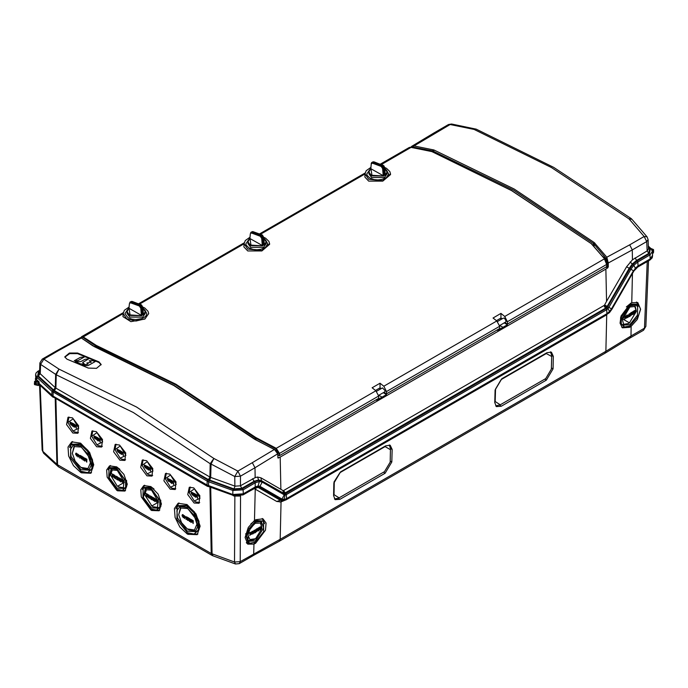 <?xml version="1.0" encoding="UTF-8"?>
<svg xmlns="http://www.w3.org/2000/svg" width="688" height="688" viewBox="0 0 688 688"><rect width="100%" height="100%" fill="white"/><g stroke="black" fill="none" stroke-linecap="round" stroke-linejoin="round"><path stroke-width="1.03" d="M652.602 255.351L652.43 251.421L650.014 254.921L650.134 258.92L638.008 265.921L650.134 258.92L652.602 255.325L649.919 260.064L637.793 267.064L638.008 265.921L635.351 268.148L633.829 265.319L632.281 264.063L629.185 268.277L607.169 306.409L605.457 308.215L284.118 493.485L284.763 493.864L261.397 480.62L258.353 479.949L253.984 481.351L241.858 488.351L233.894 488.876L208.481 479.596L54.438 390.664L38.365 375.992L39.397 371.314M652.344 250.776L653.531 249.555L653.566 251.043L652.465 252.221L653.557 250.776M638.008 265.921L637.888 261.913L636.598 260.451L648.724 253.451L649.635 248.85L648.414 247.723M648.466 248.987L647.245 250.888L632.461 259.789L632.246 249.95L646.754 241.574L648.087 239.63L648.466 249.013M632.461 259.789L626.562 266.755L606.592 301.335L605.887 269.06L608.278 267.004L608.269 262.997L606.782 257.252L629.658 244.851L632.246 249.95L608.269 262.971L607.642 262.773L606.085 258.413L606.85 257.536M626.562 266.755L629.83 268.647L607.1 307.76L604.374 305.334L283.258 490.725L280.91 489.366L280.188 457.099L605.887 269.06M604.374 305.334L606.592 301.335M603.987 305.661L605.457 308.215L606.102 308.585L607.1 307.76L608.003 308.637L608.897 307.407L604.64 304.947M635.119 257.897L636.598 260.451L632.281 264.063L630.105 261.922M635.351 268.148L611.426 308.869L633.45 270.728L633.897 270.995L612.002 309.204L608.897 307.407L630.913 269.275L633.45 270.728M280.214 500.167L258.378 487.56L280.394 500.271L283 500.855L283.877 499.505L286.535 498.628L582.934 327.505L606.868 313.685L609.525 311.475L608.003 308.637L606.747 309.677L606.868 313.685L286.535 498.628L283.852 499.497L285.15 495.033L284.763 493.864L285.769 493.528L283.645 490.604M35.088 383.999L34.469 381.582L35.105 382.494L39.13 381.96L39.096 383.491L38.218 383.999L35.088 383.999M39.096 383.491L51.841 395.265L51.987 391.274L207.191 481.058L207.071 485.066L53.036 396.125L39.156 383.543L39.164 384.282L53.045 396.89L53.036 396.133L207.071 485.057M39.534 372.242L39.913 362.911L40.609 364.391L43.869 359.093L59.013 369.078L136.611 407.021L213.908 458.5L237.833 471.074L234.814 476.517L240.456 476.148L254.964 467.771L252.298 462.723L274.392 449.479L277.703 453.822L254.964 467.771L255.188 477.601L257.458 477.076L259.385 481.497L258.086 485.96L255.394 486.82L243.268 493.821L232.836 494.5L207.071 485.066L207.286 486.21L53.053 396.881L207.097 485.814L208.576 486.511L208.576 485.754M35.406 378.495L35.862 380.266L35.57 374.616L36.825 377.265L36.748 379.759L39.13 381.96M34.469 381.582L36.748 379.759M35.939 382.012L35.647 381.608L37.367 381.186L37.659 381.608L35.939 382.012M648.087 239.63L647.03 236.887L644.131 236.5L628.987 218.861L551.389 167.554L474.092 129.43L450.167 124.519L451.603 124.038L448.49 124.571L450.167 124.519L414.004 145.951L433.99 149.984L514.203 189.019L594.2 242.486L606.782 257.252M606.085 258.413L594.097 244.145L594.965 243.199M594.062 246.373L594.097 244.145L593.46 243.526L513.558 190.129L432.632 150.921L433.019 149.7M594.2 242.486L593.46 243.526L593.417 245.633M433.99 149.984L433.431 152.091M606.79 265.964L607.65 266.755L606.876 267.761L606.102 267.047M606.859 263.693L607.332 262.635L606.068 259.496L602.361 256.125M607.642 262.773L607.65 266.755L608.278 267.004M280.188 457.099L277.9 457.924M504.166 322.887L507.4 324.753L497.57 330.429L496.951 330.068M383.25 392.702L386.484 394.568L376.654 400.244L376.026 399.883M93.035 345.987L81.15 337.911L93.645 346.03M81.15 337.911L80.333 337.696L56.708 350.76L58.342 350.742L81.218 338.083M58.342 350.742L43.869 359.093L42.192 359.145L56.708 350.768M273.996 449.384L254.01 438.884L173.797 385.555L93.8 346.391M66.934 359.17L64.784 356.891L69.402 353.056L77.598 353.013L98.969 361.897L101.145 364.511L96.466 368.338L88.305 368.054L66.934 359.17M254.551 439.185L254.01 438.884M254.981 439.486L274.693 449.591M274.392 449.479L276.309 450.743L277.591 453.065M277.909 457.941L277.703 453.822M257.458 477.076L260.95 477.842L280.91 489.366M241.858 488.351L240.379 485.788L255.188 477.601M234.857 486.098L234.814 476.517L211.018 464.047L210.743 477.395L235.004 486.141L233.894 488.876M240.379 485.788L235.004 486.141M209.625 480.121L210.743 477.395L209.952 477.033L210.21 463.678L133.386 412.508L56.27 374.797L59.013 369.078L55.625 374.332L56.27 374.797L55.926 388.109L209.952 477.033L208.481 479.596M54.438 390.664L55.926 388.109L55.298 387.654L55.625 374.332L40.609 364.391L40.222 373.722L55.298 387.654L53.535 390.001M39.534 372.225L40.222 373.722M283.258 490.725L284.118 493.485L283.422 493.33L282.983 490.656M283.877 499.505L281.977 499.075L259.952 486.364L262.248 482.125L284.264 494.835L281.977 499.075L259.952 486.364L258.086 485.96M252.513 478.788L255.274 482.813L259.385 481.497L262.248 482.125L262.042 480.989L284.058 493.7L284.264 494.835L286.414 494.62L285.769 493.528L606.102 308.585L606.747 309.677L286.414 494.62L286.509 499.385L283.576 500.348L281.478 499.884L259.462 487.173L259.952 486.364M64.818 357.192L69.677 353.589L77.589 353.623L77.598 353.013M77.589 353.623L98.96 362.507L98.969 361.897M101.119 364.795L98.96 362.507M410.745 147.232L414.004 145.951M435.702 132.87L433.999 132.939L411.544 146.467M432.623 151.764L432.632 150.921L413.325 147.129L413.608 145.976M413.325 147.129L411.656 147.361M499.772 325.424L503.014 327.29M378.856 395.23L382.089 397.105M653.531 249.555L650.719 248.359M651.364 248.987L652.353 249.572L652.052 249.985M277.763 455.155L279.474 455.628L378.692 398.343L378.692 396.064L375.915 390.801L276.223 448.352L279.466 453.358L378.692 396.064M504.725 316.437L507.391 321.76L606.618 264.476L604.417 258.877L504.725 316.437L500.941 313.427L493.029 317.994L496.831 320.995L383.809 386.243L386.475 391.575L499.617 326.258L499.617 328.529L386.536 393.811L383.93 392.306M606.678 266.72L606.756 264.287L606.678 266.72L507.46 324.005L504.846 322.491M277.78 455.568L278.219 455.318M279.268 455.697L278.898 453.392L275.922 448.903L255.196 437.955L175.664 384.841L95.924 345.995L82.672 337.326L81.046 337.705M279.474 455.628L279.466 453.358L277.677 452.953L275.983 450.399M591.869 244.137L604.7 258.92L606.756 264.287L606.111 261.371L604.7 258.92L591.284 243.604L511.494 190.585L431.918 151.592L411.398 147.387M80.986 337.688L81.648 336.656L82.999 336.793L96.2 345.419L95.907 347.01M96.2 345.419L175.982 384.291L255.558 437.43L276.223 448.352L275.922 448.903M383.809 386.243L380.017 383.242L372.105 387.808L375.915 390.801M82.672 337.326L123.118 313.53L123.023 316.678L130.901 321.649L144.919 319.034L148.66 313.53L148.032 311.2L144.729 308L142.846 307.097M244.042 243.715L243.939 246.872L247.74 250.914L261.836 250.905L269.593 244.36L269.576 243.715M364.958 173.909L364.864 177.057L368.656 181.099L382.752 181.09L390.517 174.546L390.492 173.901M507.46 324.005L507.391 321.76L506.084 321.012L505.628 322.044L499.54 325.553M500.941 319.481L500.941 318.037L502.188 318.759M497.424 321.52L503.349 318.088L504.502 318.2L506.084 321.012M496.409 320.66L500.941 318.037L500.941 313.427M499.617 326.258L496.831 320.995M386.536 393.811L386.475 391.575L385.16 390.818L384.712 391.85M380.025 389.296L380.025 387.851L381.272 388.574M382.433 387.903L385.16 390.818M375.493 390.466L380.025 387.851L380.017 383.242M606.782 265.31L606.73 264.373M591.284 243.604L604.563 258.86M431.918 151.592L511.726 190.559L591.998 244.12M431.195 151.377L432.288 151.799M381.444 164.484L411.14 147.344L409.136 147.576L410.254 147.241L431.453 151.437M409.136 147.585L380.481 164.122M80.909 337.662L81.648 336.656L123.221 312.653M95.615 345.118L95.262 346.752M255.558 437.43L255.171 439.288M256.289 437.886L255.979 439.701M128.991 307.08L124.313 310.322L123.118 313.625L126.859 318.845L135.889 321.004L144.919 318.845L148.66 313.625M127.839 309.351L124.941 313.625L127.959 317.675L131.958 319.155L135.785 319.559L141.702 318.63L144.566 317.202L146.243 315.508L146.836 313.625L144.815 309.978M244.042 243.681L247.783 249.03L261.698 250.63L269.576 243.681M248.764 239.536L245.865 243.819L246.141 245.109L248.884 247.869L252.986 249.366L256.994 249.753L260.933 249.297L265.499 247.379L267.752 243.819L265.74 240.164M364.958 173.866L368.699 179.215L382.614 180.815L390.492 173.866M369.68 169.721L366.781 174.004L367.057 175.302L369.8 178.054L373.902 179.551L377.918 179.938L381.849 179.491L386.415 177.564L388.668 174.004L386.656 170.349M145.925 493.864L147.137 494.56L145.994 495.566L147.37 496.891L147.55 496.452L146.312 495.747L147.542 494.44L145.925 493.864M151.489 490.114L146.381 489.753L144.764 494.861L151.85 505.964L158.627 502.059L151.489 490.114M146.424 494.904L147.12 494.586M147.232 496.229L147.748 496.332L147.447 496.813M146.682 495.265L147.206 496.435M145.916 493.502L147.731 494.319L147.309 494.964M148.118 494.904L148.806 494.904L149.597 496.151L148.015 494.947L147.972 496.77L148.694 497.897L149.399 497.587L148.29 496.942L148.814 496.495L148.264 495.291L149.399 496.263M149.081 497.372L149.597 497.476L149.296 497.888M148.496 496.693L149.047 497.51M148.376 495.265L148.806 496.297M150.233 495.996L150.698 496.031L149.864 498.576L150.233 495.996L149.864 498.576M150.99 496.573L151.67 496.555L152.461 497.802L150.921 496.607L150.681 497.209L151.867 498.611L151.764 499.273L150.853 499.11L152.031 499.789L152.254 498.482L151.515 498.275L151.145 496.951L152.272 497.923M151.799 499.067L150.844 498.74M151.936 498.267L152.444 498.361L152.031 499.789M151.257 496.925L151.988 498.232M153.114 498.766L153.802 498.447M154.439 500.193L153.923 500.09L154.439 500.193L154.138 500.675M153.364 499.127L153.888 500.296M154.422 498.181L152.607 497.364L154.422 498.181L154 498.826M156.15 499.178L155.591 499.084L156.15 499.178L156.649 501.122M155.161 500.494L155.118 498.585L154.576 498.499L154.645 501.328L155.161 501.629L155.78 499.617L157.027 502.713L156.967 499.884L156.675 502.077L155.961 499.299M155.858 499.909L155.161 501.629M157.027 502.713L157.156 499.763L156.615 499.677M158.128 507.503L152.908 506.669L151.308 505.628M144.764 494.861L146.252 487.947M150.81 489.013L158.455 498.86L157.414 508.208L151.24 507.856L143.388 497.381L145.297 488.256L150.81 489.013M80.453 445.944L90.119 458.389L91.108 465.509L88.812 470.196L81.003 469.749L71.079 456.522L70.494 449.247L73.487 444.99L80.453 445.944M186.861 507.383L196.527 519.818L197.516 526.939L195.22 531.635L187.411 531.188L177.495 517.952L176.902 510.685L179.903 506.42L186.861 507.383M116.625 469.276L124.27 479.123L123.238 488.471L117.063 488.119L109.211 477.644L111.112 468.519L116.625 469.276M117.442 490.785L117.407 489.4L122.369 490.363L125.672 487.104L125.569 480.594L116.599 468.184L109.031 468.425L108.738 478.745L116.762 489.022L116.797 490.415L107.139 477.162L106.623 470.016L109.607 465.836L116.745 466.903L123.943 474.385L127.271 484.223L124.924 491.051L117.442 490.785L118.637 489.959M143.216 488.153L150.784 487.912L159.745 500.331L159.848 506.832L156.546 510.1L151.584 509.129L151.618 510.522L159.1 510.78L161.448 503.951L158.12 494.122L150.93 486.631L143.783 485.573L140.808 489.753L141.315 496.899L150.973 510.143L150.939 508.759L142.915 498.482L143.216 488.153L143.809 487.457L151.549 487.207L154.035 489.013M146.656 460.676L152.796 468.588L151.962 476.096L147 475.812L140.696 467.401L142.227 460.066L146.656 460.676M169.876 474.084L176.016 481.987L175.182 489.495L170.22 489.211L163.916 480.8L165.447 473.473L169.876 474.084M193.732 487.861L199.873 495.764L199.047 503.272L194.085 502.988L187.772 494.577L189.303 487.25L193.732 487.861M194.128 534.051L187.764 532.779L187.798 534.292L197.198 534.662L200.122 526.157L195.977 513.91L187.016 504.588L178.123 503.263L174.408 508.492L175.062 517.428L179.86 526.991L187.153 533.922L187.119 532.4L176.893 519.397L177.255 506.273L177.753 505.689L187.471 505.388L194.532 512.035L198.987 521.332L199.124 529.683L194.128 534.051L198.307 529.915L198.178 521.685L193.792 512.526L186.835 505.972L177.255 506.273M119.566 445.041L125.715 452.945L124.881 460.453L119.918 460.169L113.615 451.758L115.145 444.431L119.566 445.041M72.489 417.857L78.63 425.769L77.804 433.277L72.842 432.993L66.53 424.582L68.06 417.246L72.489 417.857M87.72 472.613L81.356 471.34L81.39 472.854L90.79 473.232L93.714 464.727L89.569 452.48L80.608 443.158L71.715 441.834L68 447.054L68.654 455.989L73.453 465.561L80.745 472.484L80.711 470.97L70.486 457.967L70.847 444.844L71.346 444.259L81.064 443.949L88.124 450.597L92.579 459.894L92.708 468.253L87.72 472.613L91.9 468.485L91.771 460.246L87.385 451.087L80.419 444.534L70.847 444.844M96.354 431.634L102.495 439.546L101.661 447.054L96.698 446.77L90.395 438.359L91.925 431.023L96.354 431.634M195.942 530.947L189.08 530.001L187.308 528.857L194.412 529.984L196.914 524.17L194.076 515.26L187.54 508.484L180.841 508.002L178.717 514.719L181.572 522.665L187.308 528.857M178.717 514.719L180.841 506.093M182.397 514.641L183.55 515.235L183.447 517.617M184.238 516.077L184.513 518.546L185.64 517.118L184.547 515.802L183.92 516.12M184.229 515.622L185.837 516.998L184.513 518.546M186.353 516.843L186.809 516.877L185.984 519.423L186.353 516.843L185.984 519.423M187.317 518.511L188.013 518.193M188.641 519.939L188.125 519.836L188.641 519.939L188.34 520.42M187.566 518.872L188.091 520.042M188.624 517.926L186.809 517.109L188.624 517.926L188.202 518.571M189.011 518.511L189.699 518.511L190.49 519.758L188.908 518.554L188.865 520.377L189.587 521.504L190.292 521.203L189.183 520.549L189.707 520.111L189.157 518.907L190.292 519.879M189.974 520.979L190.49 521.083L190.189 521.495M189.389 520.3L189.94 521.117M189.26 518.872L189.699 519.913M192.262 520.033L191.703 519.939L192.262 520.033L192.76 521.968M191.281 521.349L191.238 519.44L190.696 519.354L190.757 522.183L191.281 522.484L191.9 520.472L193.147 523.559L193.079 520.73L192.786 522.923L192.072 520.145M191.969 520.764L191.281 522.484M193.147 523.559L193.276 520.61L192.735 520.532M182.982 514.641L182.294 514.684L182.028 515.725L183.361 517.694L183.619 516.645L182.793 514.753M182.802 515.08L183.137 517.324L182.346 515.914L182.802 515.08M182.621 515.028L183.214 517.238M184.573 516.851L185.261 517.256L184.59 517.875L184.573 516.851M184.788 517.694L184.771 516.972M187.738 518.296L186.887 519.173L187.669 520.395L188.443 520.059M186.809 517.109L188.03 518.176L187.549 518.417M187.394 519.242L188.4 518.279M187.858 519.956L187.205 519.354M188.125 519.836L187.669 520.076M191.238 519.44L190.696 519.354M191.703 519.939L191.101 521.951L191.04 519.552M89.535 469.517L82.672 468.571L80.9 467.427L88.004 468.545L90.506 462.732L87.66 453.831L81.132 447.054L74.424 446.572L72.309 453.28L75.164 461.227L80.9 467.427M72.309 453.28L74.433 444.654M75.99 453.211L77.133 453.796L77.039 456.178M77.83 454.639L78.105 457.107L79.232 455.68L78.148 455.06L78.14 454.364L77.512 454.691M77.813 454.183L79.43 455.568L78.105 457.107M79.946 455.413L80.401 455.447L79.567 457.993L79.946 455.413L79.567 457.993M80.909 457.081L81.597 456.755L80.479 457.744L81.846 459.059L82.035 458.621L80.797 457.924L82.018 456.608L80.401 456.032L81.623 456.737M81.717 458.406L82.233 458.509L81.932 458.982M81.158 457.443L81.683 458.604M80.401 455.671L82.216 456.497L81.795 457.142M82.603 457.081L83.291 457.081L84.082 458.32L82.5 457.124L82.448 458.939L83.179 460.074L83.884 459.765L82.766 459.111L83.3 458.672L82.749 457.468L83.884 458.44M83.566 459.541L84.082 459.644L83.773 460.057M82.981 458.87L83.532 459.687M82.852 457.443L83.282 458.475M85.854 458.595L85.295 458.5L85.854 458.595L86.353 460.539M84.873 459.911L84.83 458.002L84.28 457.916L84.349 460.745L84.873 461.046L85.484 459.034L86.74 462.13L86.671 459.3L86.378 461.485L85.665 458.715M85.372 459.412L84.873 461.046M86.74 462.13L86.869 459.18L86.318 459.094M76.574 453.203L75.878 453.246L75.62 454.295L76.953 456.256L77.211 455.215L76.385 453.323M76.394 453.65L76.729 455.895L75.938 454.476L76.394 453.65M76.213 453.59L76.807 455.8M78.157 455.422L78.853 455.817L78.183 456.436L78.157 455.422M78.372 456.264L78.355 455.533M84.83 458.002L84.28 457.916M85.295 458.5L84.693 460.513L84.633 458.122M34.443 382.863L34.46 384.635L38.244 385.512L39.483 384.798M34.4 383.147L38.296 384.05L39.156 383.543M208.576 485.745L232.836 494.5L232.922 490.484L208.662 481.738L208.567 485.745M255.394 486.82L243.268 493.812L243.148 489.813L242.503 488.721L233.404 489.323L232.922 490.484L243.148 489.813L255.274 482.813L255.179 487.964L257.751 486.777L243.251 494.577L232.845 495.265L208.584 486.502L232.854 495.248M255.205 489.013L254.491 520.489L248.316 527.412L245.083 537.491L247.792 544.131L253.958 544.088L253.734 553.814L252.788 555.809L279.268 541.301L280.197 539.315L281.048 501.896L276.774 501.466L254.182 488.54M240.508 495.971L240.198 561.632L234.556 562.001L235.425 563.962L239.252 563.618L240.198 561.632L280.197 539.315L605.853 351.301L630.965 336.028L631.188 326.293L637.372 319.37L640.554 309.196L637.759 302.574L631.739 302.694L630.466 303.374L621.032 316.016L620.094 323.171L622.382 327.789L629.58 327.333L629.589 325.983L624.627 326.989L621.264 323.738L621.35 317.185L630.406 304.689L637.707 304.689L637.664 306.779L635.85 305.051L630.38 305.833L622.064 318.338L623.827 325.037L629.933 324.659L637.466 315.164L637.415 317.254L630.234 325.613L630.217 326.946L631.188 326.293M240.361 496.005L234.488 496.057M233.524 495.807L234.875 496.297L234.556 562.001L211.242 553.505L209.892 487.302M253.958 544.088L255.609 543.236L265.508 530.224L266.05 523.095L263.031 518.838L255.833 519.664L254.491 520.489M246.287 542.651L247.929 544.208M262.197 518.511L264.605 523.671M251.894 543.296L246.708 543.202M253.812 542.806L254.947 543.606L254.964 542.264L249.976 543.202L247.981 542.092L248.024 540.003L249.082 541.267L255.317 540.94L263.676 528.066L261.285 521.401L255.738 522.132L248.222 531.618L248.265 529.536L255.764 520.979L263.461 521.255L263.676 531.652L255.618 541.895L255.609 543.236M249.959 543.202L249.125 542.995L245.625 533.811M250.828 523.903L255.136 520.386L263.272 521.04M248.265 529.536L246.261 536.846L247.981 542.092M248.024 540.003L248.222 531.618M255.558 538.704L261.999 528.453L260.494 523.052L255.205 523.293L250.148 528.401L247.947 535.161L249.89 539.607L255.558 538.704L253.803 539.831L248.394 540.57M260.485 521.117L261.999 528.453M249.701 535.384L250.466 532.89M251.197 534.129L249.933 534.851L251.275 532.082L249.624 533.002L250.853 532.675L249.787 535.462L250.879 534.275M249.959 535.006L250.681 534.155M251.275 532.082L249.434 532.882L249.615 533.363M251.584 533.123L252.178 531.317L252.831 531.334M251.696 534.275L251.688 533.217L251.782 534.352L253.072 533.157L252.032 534L252.513 532.718L251.842 532.607L252.35 531.764L253.141 531.798L252.367 531.437L251.481 533.08M251.963 533.914L252.565 533.183M251.877 532.822L252.513 532.718M254.293 530.396L253.829 530.431L253.244 533.776L254.293 530.396L253.244 533.776M254.551 531.747L254.448 530.388L255.755 529.7M254.336 532.546L254.517 533.028L255.343 531.643M254.517 533.028L255.721 532.366L256.013 530.766L255.248 531.403L254.758 531.076L255.282 530.138L256.056 530.164L255.291 529.812L254.637 530.508L254.637 531.824L255.609 531.342L254.526 532.667M254.801 531.368L255.497 530.792M256.504 531.592L257.278 529.098M258 530.336L256.736 531.05L258.077 528.289L256.426 529.21L257.656 528.883L256.59 531.669L257.682 530.482M256.762 531.213L257.493 530.362M258.077 528.289L256.237 529.089L256.418 529.571M259.574 528.117L260.081 529.743L260.804 529.562L260.872 526.733L260.322 526.81L260.279 528.737M260.322 526.81L260.46 529.33L259.651 527.189L258.757 529.364M259.281 527.395L258.74 530.285L258.791 527.885L258.249 527.971L258.181 530.801L258.903 530.62L259.643 527.842L260.27 529.863M258.249 527.971L258.37 530.921M257.88 487.362L254.758 488.729M258.043 485.96L257.751 486.777L259.462 487.173L258.378 487.56L280.394 500.271L276.774 501.466M283.705 500.778L281.048 501.896M606.696 314.812L605.853 351.301L604.924 353.279L630.045 337.997M553.075 368.888L546.341 380.163L501.191 406.23L496.358 406.565L494.792 402.532L495.085 390.044L501.827 378.77L546.969 352.703L551.432 352.144L553.367 356.393L553.075 368.888L551.406 367.994M347.225 495.119L339.967 499.307L335.133 499.643L333.568 495.618L333.861 483.131L340.594 471.848L385.744 445.79L390.208 445.231L392.143 449.479L391.85 461.966L385.108 473.241L347.225 495.119M279.947 502.102L282.39 500.855M611.426 308.869L609.559 311.475L606.868 313.685L606.842 314.442L286.32 499.772L283.92 500.735L281.435 500.701L280.394 500.271L281.977 499.075M631.739 302.694L632.41 273.867M636.46 302.058L638.705 306.16M626.682 327.024L621.711 327.178M628.393 326.551L629.58 327.333L630.217 326.946M637.372 319.37L640.605 309.222L637.776 302.582M609.559 311.475L609.602 312.223M635.342 268.157L635.377 268.87M653.6 251.068L653.54 252.556L652.525 253.631M648.509 260.881L645.834 326.439L644.501 328.21L630.965 336.028L630.036 338.006L643.555 330.197L645.834 326.396M279.276 541.293L604.924 353.279M637.415 317.254L637.707 304.689M626.304 306.917L629.752 304.105L637.277 304.191L637.896 304.887M624.584 326.981L620.722 323.799L620.576 317.581M637.656 306.779L637.466 315.164M634.886 304.758L636.443 311.363L634.74 306.538L629.821 307.011L622.795 319.026L629.451 322.861L636.443 311.363M629.83 322.629L628.368 323.575L623.19 324.435M624.506 319.215L625.229 316.712M625.951 317.925L624.73 318.673L626.028 315.878L624.437 316.833L625.624 316.48L624.592 319.292L625.641 318.08M624.756 318.828L625.444 317.959M626.028 315.878L624.24 316.712L624.429 317.194M626.329 316.91L626.888 315.095L627.516 315.087M626.433 318.062L626.415 316.996L626.519 318.148L627.766 316.91L626.759 317.787L627.224 316.489L626.57 316.394L627.826 315.551L627.086 315.207L626.218 316.876M626.682 317.693L627.258 316.953M626.613 316.609L627.224 316.489M628.944 314.132L627.929 317.529M629.193 315.482L629.081 314.124L630.337 313.401M628.97 316.282L629.159 316.764L629.933 315.379M629.159 316.764L630.311 316.067L630.595 314.468L629.864 315.121L629.391 314.803L629.898 313.848L630.647 313.866L629.907 313.522L629.279 314.235L629.279 315.56L630.208 315.052L629.167 316.403M629.434 315.095L630.088 314.502M631.077 315.285L631.799 312.782M632.521 313.995L631.3 314.743L632.599 311.948L631.008 312.902L632.195 312.55L631.163 315.362L632.212 314.149M631.326 314.898L632.014 314.038M632.599 311.948L630.81 312.782L630.999 313.264M634.035 311.776L634.508 313.367L635.23 313.169L635.291 310.34L634.749 310.426L634.706 312.309M634.749 310.426L634.895 312.937L634.104 310.813L633.261 312.954M633.743 311.028L633.235 313.934L633.287 311.535L632.745 311.63L632.685 314.459L633.39 314.261L634.112 311.466L634.706 313.479M632.745 311.63L632.883 314.571M500.296 404.802L495.205 401.551L495.489 389.064L501.148 379.595L546.298 353.537L551.664 356.47L551.38 369.121L545.722 378.589L500.296 404.802L495.678 405.894M553.367 356.393L551.664 355.49L550.512 351.843M338.384 498.232L334.454 498.972M389.288 444.93L390.44 448.567L392.143 449.479M334.265 482.142L333.981 494.638L339.072 497.888L384.497 471.667L390.148 462.207L390.44 449.711L385.065 446.615L339.924 472.682L333.929 482.142M55.883 398.799L57.568 464.787L211.242 553.505L212.188 555.5L212.919 555.844L212.05 553.883L210.7 487.586M40.188 385.452L42.862 451.319L42.166 450.012L43.628 453.177L42.862 451.319L56.923 464.323L58.17 466.516M123.952 487.766L118.732 486.932L117.132 485.9L117.674 486.235L124.442 482.322L117.304 470.386L112.196 470.016L110.587 475.133L117.132 485.9M110.587 475.133L112.075 468.21M112.239 475.176L112.935 474.849M113.563 476.603L113.056 476.5L113.563 476.603L113.271 477.076M112.497 475.537L113.021 476.698M113.554 474.582L111.731 473.765L113.554 474.582L113.133 475.236M113.941 475.167L114.629 475.167L115.421 476.414L113.838 475.219L113.787 477.033L114.509 478.16L115.223 477.859L114.105 477.205L114.638 476.767L114.079 475.563L115.223 476.535M114.905 477.635L115.412 477.739L115.111 478.151M114.311 476.956L114.87 477.773M114.191 475.528L114.621 476.569M116.057 476.259L116.513 476.294L115.687 478.839L116.057 476.259L115.687 478.839M116.814 476.844L117.493 476.827L118.284 478.065L116.676 476.922L117.691 478.882L117.579 479.545L116.668 479.373L117.846 480.052L118.069 478.753L117.33 478.538L116.969 477.223L118.087 478.186M117.614 479.33L116.659 479.011M117.751 478.53L118.267 478.633L117.846 480.052M117.072 477.188L117.811 478.495M118.929 479.037L119.626 478.71M120.254 480.465L119.746 480.362L120.254 480.465L119.961 480.938M119.187 479.398L119.712 480.559M120.237 478.444L118.422 477.627L120.237 478.444L119.824 479.097M121.974 479.45L121.415 479.355L121.974 479.45L122.473 481.385M120.985 480.766L120.942 478.857L120.4 478.771L120.46 481.6L120.985 481.901L121.604 479.889L122.851 482.976L122.791 480.147L122.49 482.34L121.776 479.562M121.673 480.172L120.985 481.901M122.851 482.976L122.98 480.026L122.438 479.949M112.669 474.952L111.809 475.829L112.591 477.059L113.374 476.715M111.731 473.765L112.961 474.832L112.479 475.073M112.325 475.898L113.331 474.935M112.789 476.612L112.135 476.01M113.056 476.5L112.591 476.732M119.359 478.814L118.499 479.691L119.282 480.921L120.065 480.577M118.422 477.627L119.643 478.693L119.162 478.934M119.015 479.76L120.022 478.796M119.48 480.473L118.818 479.871M119.746 480.362L119.282 480.594M120.942 478.857L120.4 478.771M121.415 479.355L120.804 481.368L120.744 478.968M108.188 469.827L110.476 465.527M109.031 468.425L109.633 467.72L117.373 467.479L119.858 469.285M126.592 480.37L126.618 486.889L122.369 490.363M125.603 490.424L120.735 490.467M159.779 510.161L154.912 510.204M142.373 489.555L144.652 485.255M151.618 510.522L152.813 509.696M160.768 500.099L160.803 506.626L156.546 510.1M147.189 473.834L152.96 471.022L147.327 461.605L142.029 465.346L147.189 473.834L148.548 474.72L152.616 475.425M143.121 459.799L142.029 465.346M144.48 464.985L145.624 465.57L145.529 467.952M146.527 467.195L147.223 466.877M147.851 468.623L147.344 468.519L147.851 468.623L147.559 469.104M146.785 467.556L147.309 468.726M147.834 466.61L146.019 465.793L147.834 466.61L147.421 467.255M150.448 471.142L150.577 468.193L150.036 468.107L150.087 470.506L149.012 467.513L148.402 469.526L147.997 466.928L148.058 469.766L148.582 470.067L149.201 468.046L150.448 471.142L150.036 468.107M149.012 467.513L149.571 467.608L150.07 469.551M148.582 468.924L148.539 467.014L147.997 466.928M149.27 468.339L148.582 470.067M145.624 465.57L144.368 465.019L144.11 466.068L145.443 468.029L145.435 465.69M144.884 465.423L145.22 467.668L144.428 466.249L144.884 465.423M144.704 465.363L145.297 467.573M146.019 465.793L147.241 466.86L146.097 467.857L146.879 469.078L147.662 468.743M146.613 467.926L147.619 466.963M147.077 468.64L146.415 468.038M147.344 468.519L146.879 468.76M170.409 487.242L176.18 484.421L170.547 475.004L165.249 478.745L170.409 487.242L171.759 488.119L175.827 488.824M166.341 473.206L165.249 478.745M167.691 478.384L168.844 478.977L168.749 481.359M169.747 480.602L170.443 480.276L169.317 481.265L170.693 482.58L169.635 481.445L170.865 480.129L169.248 479.562L170.461 480.258M170.555 481.927L171.071 482.03L170.77 482.503M170.005 480.964L170.529 482.125M169.239 479.192L171.054 480.018L170.633 480.663M173.668 484.541L173.445 481.394L173.307 483.905L172.224 480.921L171.613 482.933L171.209 480.336L171.278 483.165L171.802 483.466L172.413 481.454L173.668 484.541L173.247 481.514M172.224 480.921L172.783 481.015L173.281 482.95M171.802 482.331L171.759 480.422L171.209 480.336M172.301 481.832L171.802 483.466M168.844 478.977L167.588 478.427L167.33 479.467L168.655 481.437L168.655 479.089M168.096 478.822L168.431 481.067L167.648 479.656L168.096 478.822M167.924 478.771L168.517 480.981M194.265 501.019L200.036 498.198L194.412 488.781L189.105 492.522L194.265 501.019L195.624 501.896L199.692 502.601M190.198 486.984L189.105 492.522M191.556 492.161L192.709 492.746L192.606 495.136M193.603 494.38L194.3 494.053M194.928 495.807L194.42 495.704L194.928 495.807L194.635 496.28M193.861 494.741L194.386 495.902M194.919 493.795L193.096 492.969L194.919 493.795L194.498 494.44M197.525 498.318L197.301 495.171L197.164 497.682L196.089 494.698L195.478 496.71L195.074 494.113L195.134 496.942L195.659 497.243L196.278 495.231L197.525 498.318L197.112 495.291M196.089 494.698L196.648 494.792L197.146 496.727M195.659 496.108L195.616 494.199L195.074 494.113M196.347 495.523L195.659 497.243M192.709 492.746L191.445 492.204L191.187 493.244L192.52 495.214L192.511 492.866M191.961 492.599L192.296 494.844L191.505 493.434L191.961 492.599M191.78 492.548L192.373 494.758M193.096 492.969L194.326 494.036L193.173 495.042L193.956 496.263L194.738 495.928M193.689 495.102L194.695 494.139M194.154 495.824L193.491 495.222M194.42 495.704L193.956 495.936M187.798 534.292L189.08 533.406M197.886 534.051L191.187 534.06M175.887 508.879L178.983 502.937M120.108 458.199L125.878 455.379L120.245 445.962L114.948 449.703L120.108 458.199L121.458 459.077L125.526 459.782M116.04 444.164L114.948 449.703M117.39 449.341L118.542 449.935L118.439 452.317M119.445 451.56L120.142 451.242M120.77 452.988L120.254 452.885L120.77 452.988L120.469 453.461M119.695 451.921L120.219 453.082M120.753 450.975L118.938 450.15L120.753 450.975L120.331 451.62M123.367 455.508L123.143 452.351L123.006 454.863L121.922 451.878L121.312 453.891L120.907 451.294L120.976 454.123L121.501 454.424L122.111 452.412L123.367 455.508L122.946 452.472M121.922 451.878L122.481 451.973L122.98 453.908M121.501 453.289L121.449 451.38L120.907 451.294M122.189 452.704L121.501 454.424M118.542 449.935L117.287 449.384L117.02 450.425L118.353 452.394L118.345 450.047M117.794 449.78L118.13 452.025L117.338 450.614L117.794 449.78M117.622 449.728L118.207 451.939M118.938 450.15L120.159 451.216L119.015 452.222L119.798 453.444L120.572 453.108M119.523 452.283L120.529 451.328M119.987 453.005L119.334 452.403M120.254 452.885L119.798 453.125M73.031 431.015L78.793 428.203L73.169 418.786L67.871 422.527L73.031 431.015L74.381 431.901L78.449 432.606M68.955 416.98L67.871 422.527M70.314 422.165L71.466 422.75L71.363 425.132M72.36 424.384L73.057 424.057M73.685 425.812L73.177 425.709L73.685 425.812L73.392 426.285M72.618 424.745L73.143 425.906M73.676 423.791L71.853 422.974L73.676 423.791L73.255 424.436M76.282 428.323L76.411 425.373L75.869 425.287L75.921 427.687L75.207 424.909L74.235 426.715L73.831 424.118L73.9 426.947L74.416 427.248L75.035 425.236L76.282 428.323L75.869 425.287M74.846 424.702L75.405 424.797L75.904 426.732M74.416 426.104L74.373 424.195L73.831 424.118M75.112 425.519L74.416 427.248M71.466 422.75L70.21 422.2L69.944 423.249L71.277 425.218L71.268 422.871M70.718 422.604L71.053 424.849L70.262 423.43L70.718 422.604M70.537 422.544L71.131 424.754M71.853 422.974L73.083 424.04L71.939 425.038L72.722 426.268L73.496 425.924M72.446 425.107L73.453 424.143M72.911 425.82L72.257 425.218M73.177 425.709L72.713 425.941M81.39 472.854L82.672 471.977M91.478 472.622L84.779 472.622M69.479 447.449L72.575 441.507M96.888 444.792L102.658 441.98L97.025 432.563L91.728 436.304L96.888 444.792L98.246 445.678L102.314 446.383M92.82 430.757L91.728 436.304M94.17 435.943L95.322 436.527L95.228 438.91M96.225 438.153L96.922 437.835L95.795 438.815L97.171 440.139L97.361 439.701L96.114 438.996L97.343 437.688L95.727 437.112L96.939 437.817M97.034 439.477L97.55 439.58L97.249 440.062M96.483 438.514L97.008 439.684M95.718 436.751L97.533 437.568L97.12 438.213M100.147 442.1L100.276 439.15L99.734 439.064L99.786 441.464L99.072 438.686L98.1 440.483L97.696 437.886L97.756 440.724L98.281 441.025L98.9 439.004L100.147 442.1L99.734 439.064M98.702 438.471L99.261 438.566L99.76 440.509M98.281 439.881L98.238 437.972L97.696 437.886M98.969 439.297L98.281 441.025M95.322 436.527L94.067 435.977L93.809 437.026L95.133 438.987L95.133 436.648M94.574 436.381L94.918 438.626L94.127 437.207L94.574 436.381M94.402 436.321L94.996 438.531M153.536 498.551L152.684 499.428L153.467 500.649L154.241 500.314M152.607 497.364L153.828 498.422L153.347 498.662M153.192 499.488L154.198 498.533M153.656 500.21L153.003 499.608M153.923 500.09L153.467 500.331M155.118 498.585L154.576 498.499M155.591 499.084L154.981 501.096L154.929 498.705M84.357 363.909L80.668 363.969L75.37 361.604L80.754 361.664L84.985 359.334L88.7 358.878L82.62 362.49L84.357 363.909M95.073 361.63L88.107 365.577L84.452 365.629L82.345 364.666L87.195 364.502L88.167 363.832L86.894 363.015L91.22 362.275L89.208 360.736L92.906 360.675L95.073 361.63M78.062 360.469L74.201 360.753L80.41 357.321L84.34 356.952L78.062 360.469M141.298 315.25L128.897 308.267L127.031 311.664L129.757 315.457L141.805 315.689L130.075 314.898L129.077 308.327M129.043 308.31L129.439 303.494L130.514 302.772L139.294 306.022L140.808 308.215L141.341 315.276M141.797 315.723L141.401 308.198L139.552 305.446L139.294 306.022M141.952 315.276L142.657 314.915L142.132 307.811L142.769 307.398L140.842 304.689L140.257 305.076L131.356 301.774L132.053 301.43L129.791 302.29L130.772 302.187L130.514 302.772M128.888 308.267L129.439 303.494M142.657 314.915L143.414 314.777L145.271 311.664L145.271 313.384L142.657 317.168L129.757 317.108L127.031 313.384L127.461 309.953L129 307.94M142.915 308.026L144.876 310.082L145.271 311.655L142.932 308.181M140.808 308.215L142.132 307.811L140.257 305.076L139.552 305.446L130.505 301.8M143.405 314.743L142.855 307.244L143.293 314.485M142.726 307.08L141.401 304.99M132.406 301.559L141.195 304.853M262.214 245.435L249.813 238.452L247.947 241.849L250.681 245.642L262.721 245.874L250.991 245.083L250.002 238.512M249.959 238.495L250.355 233.688L251.43 232.957L260.21 236.216L261.724 238.401L262.257 245.461M262.721 245.908L262.326 238.383L260.468 235.631L260.21 236.216M262.868 245.461L263.573 245.083L263.057 238.005L263.685 237.584L261.758 234.875L261.173 235.262L252.281 231.968L252.978 231.615L250.707 232.475L251.688 232.381L251.43 232.957M249.813 238.461L250.355 233.688M263.573 245.1L264.33 244.962L266.187 241.849L266.187 243.578L263.573 247.353L250.681 247.293L247.947 243.578L248.377 240.146L249.925 238.125M263.839 238.211L265.792 240.267L266.187 241.849L263.848 238.366M261.724 238.401L263.057 238.005L261.173 235.262L260.468 235.631L251.421 231.985M264.321 244.928L263.779 237.429L264.209 244.67M253.322 231.744L262.369 235.055L263.779 237.429L262.317 235.176M252.195 231.598L262.119 235.038M383.139 175.621L370.737 168.646L368.863 172.034L371.597 175.836L383.637 176.059L371.916 175.277L370.918 168.706M370.875 168.68L371.271 163.873L372.354 163.151L381.126 166.401L382.648 168.586L383.182 175.655M383.637 176.102L383.242 168.577L381.393 165.817L381.126 166.401M371.623 162.66L371.142 163.649L371.623 162.66L372.604 162.566L372.354 163.151M383.792 175.646L385.246 175.156L387.103 172.034L387.103 173.763L384.497 177.538L371.597 177.478L368.863 173.763L369.301 170.332L370.841 168.311M384.755 168.397L386.708 170.452L387.103 172.034L384.773 168.56M384.497 175.285L383.973 168.19L384.609 167.777L385.134 174.855M382.648 168.586L383.973 168.19L382.089 165.447L381.393 165.817L372.604 162.566L373.894 161.809L372.346 162.179L382.089 165.447L382.683 165.06L384.609 167.777L383.242 165.361M373.102 161.792L383.035 165.232M385.246 175.122L385.108 174.537M374.246 161.929L383.895 165.774L384.695 167.614L385.246 174.855M637.888 261.913L650.014 254.921L649.369 253.82L637.243 260.821L632.926 264.433L629.83 268.647L630.913 269.275L633.829 265.319L637.888 261.913M649.369 253.82L650.401 248.566L648.371 246.691M647.245 250.888L648.724 253.451M647.133 250.957L646.754 241.574L644.131 236.5L629.658 244.851M38.218 383.999L38.201 382.494M51.987 391.283L36.825 377.273L37.599 376.267L53.793 391.033L207.836 479.966L233.404 489.323M651.175 249.013L650.401 248.566M607.556 268.131L606.876 267.761M277.943 457.675L278.58 458.07M240.499 485.728L240.456 476.148L237.833 471.074L252.298 462.723M210.21 463.678L211.018 464.047L213.908 458.5L210.21 463.669M37.599 376.267L38.631 371.013L39.612 370.454M260.95 477.842L261.397 480.62L262.042 480.989L258.998 480.319L254.629 481.72L242.503 488.721M209.143 480.568L208.662 481.729L207.191 481.058L207.836 479.966M53.036 396.125L53.148 392.126L53.793 391.033M52.761 390.277L51.987 391.274M38.631 371.013L39.62 370.135M38.365 375.992L40.145 373.644M475.855 129.043L474.092 129.43L476.285 129.163L553.659 167.313L631.231 218.612L628.987 218.861L631.937 219.257L631.24 218.612M648.431 248.127L649.635 248.85M652.895 250.458L652.886 253.425M139.604 304.113L244.042 243.819L245.229 240.508L249.907 237.265M260.52 234.298L364.958 174.004L366.154 170.693L370.823 167.459M175.664 384.841L175.982 384.291M257.166 487.285L258.378 487.56L257.381 487.233M255.179 487.964L243.062 494.964L243.268 493.821M209.066 486.777L207.286 486.21M51.849 395.265L52.021 396.391L53.243 397.277M232.836 494.509L232.854 495.257M611.873 309.127L609.809 311.999L606.842 314.442L609.448 312.627L612.002 309.204L633.897 270.995L637.793 267.064M643.555 330.197L644.501 328.21L647.219 261.629M633.897 270.995L637.982 266.677L650.108 259.677L652.559 255.979M544.801 379.122L546.341 380.163M501.191 406.23L499.617 405.155M383.569 472.2L385.108 473.241M339.967 499.307L338.393 498.241M391.85 461.966L390.173 461.072M38.244 385.512L38.296 384.05M35.432 379.561L35.398 378.796M212.188 555.5L58.514 466.774L56.923 464.323L55.238 398.429M131.27 301.413L141.453 304.861L142.726 307.089M142.932 308.207L143.371 313.995M263.848 238.392L264.287 244.188M370.729 168.646L371.271 163.873M384.773 168.586L385.203 174.374M648.354 246.175L651.02 248.643L652.43 251.421M81.64 337.989L80.702 337.627M94.239 346.339L174.253 385.504L254.457 438.841M39.913 362.911L42.192 359.145M35.57 374.616L36.06 372.973L38.175 370.97M433.999 132.939L448.49 124.571M451.603 124.038L476.294 129.163M631.937 219.257L647.03 236.887M384.695 391.868L378.624 395.368M382.408 387.92L376.499 391.326M138.641 303.752L244.137 242.838M259.557 233.937L365.061 173.032M605.001 259.307L605.397 259.075M269.576 243.819L268.956 241.385L265.645 238.186L263.762 237.291M390.5 174.004L389.872 171.579L386.57 168.371L384.687 167.476M239.252 563.618L252.814 555.792M263.461 521.255L263.083 520.79M243.062 494.964L233.026 495.644M52.021 396.391L39.268 384.601M286.32 499.772L606.653 314.829M652.602 255.592L652.181 257.819L649.919 260.064M551.664 356.47L551.664 355.309M339.072 497.888L338.057 498.413M390.44 449.556L390.44 448.395M212.919 555.844L235.425 563.962M43.628 453.177L58.514 466.774M39.526 384.841L42.166 450.012M372.32 162.196L371.632 162.66"/></g></svg>
